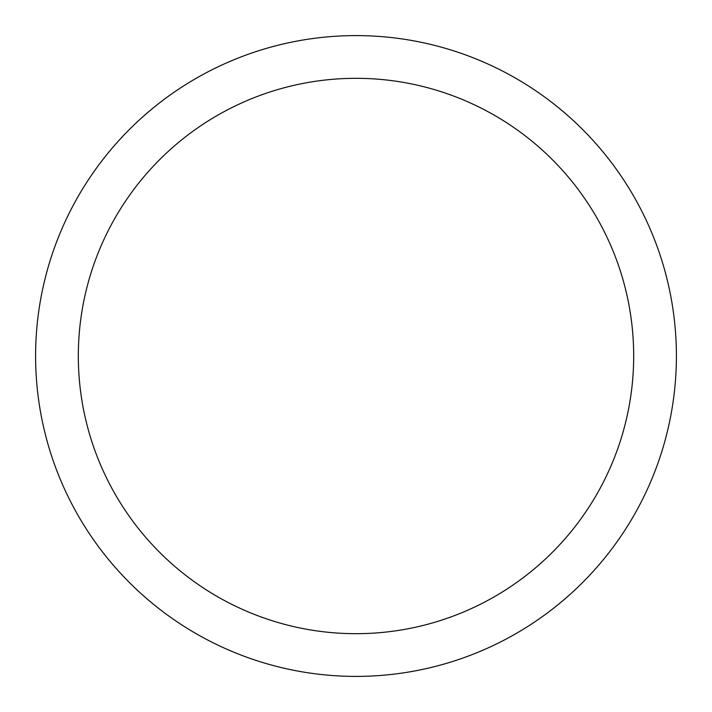 <?xml version="1.0" encoding="UTF-8"?>
<svg xmlns="http://www.w3.org/2000/svg" width="712" height="712" viewBox="0 0 712 712"><rect width="100%" height="100%" fill="white"/><g stroke="black" fill="none" stroke-linecap="round" stroke-linejoin="round"><path stroke-width="1.07" d="M676.4 356A320.4 320.4 0 0 1 356 676.4A320.4 320.4 0 0 1 35.6 356A320.4 320.4 0 0 1 356 35.6A320.4 320.4 0 0 1 676.4 356A320.4 320.4 0 0 1 356 676.4A320.4 320.4 0 0 1 35.6 356M633.68 356A277.68 277.68 0 0 1 356 633.68A277.68 277.68 0 0 1 78.32 356A277.68 277.68 0 0 1 356 78.32A277.68 277.68 0 0 1 633.68 356"/></g></svg>
